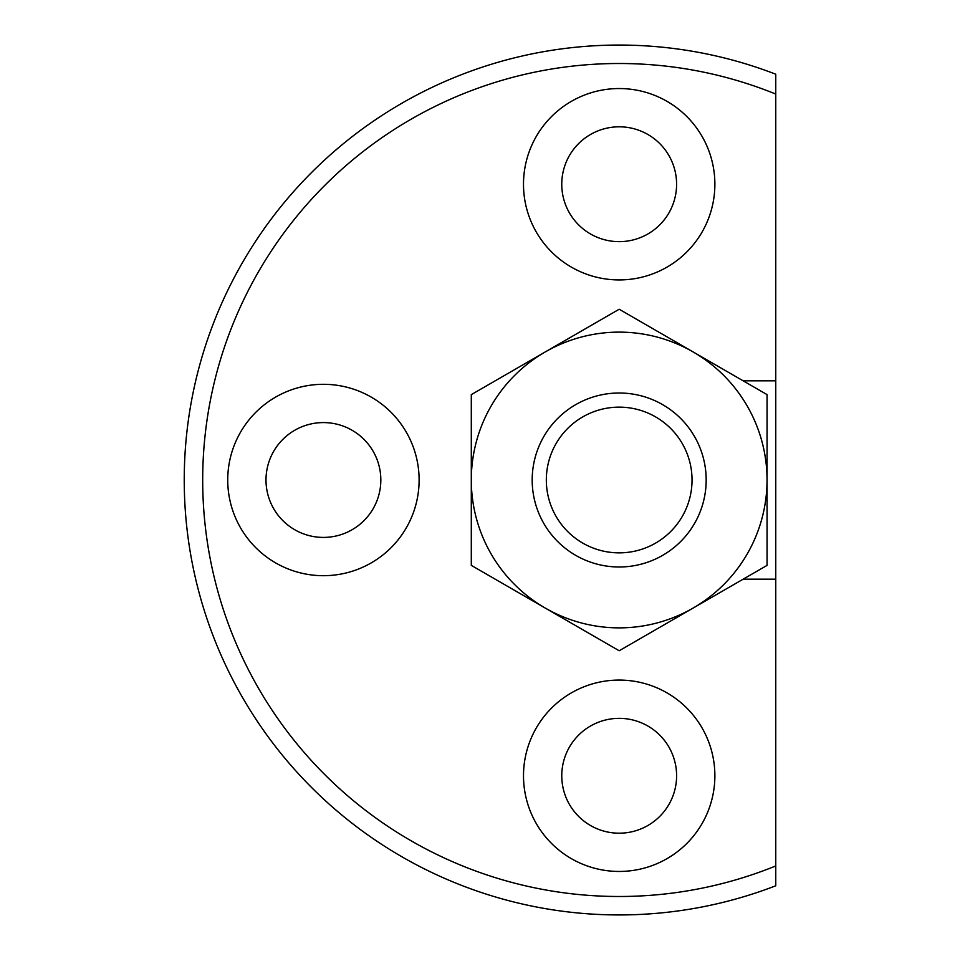 <?xml version="1.0" encoding="UTF-8"?>
<svg xmlns="http://www.w3.org/2000/svg" width="960" height="960" viewBox="0 0 960 960"><rect width="100%" height="100%" fill="white"/><g stroke="black" fill="none" stroke-linecap="round" stroke-linejoin="round"><path stroke-width="1.44" d="M775.764 94.056L775.764 885.78A434.952 434.952 0 0 1 184.236 480A434.952 434.952 0 0 1 775.764 74.22L775.764 94.056A416.496 416.496 0 0 0 202.692 480A416.496 416.496 0 0 0 775.764 865.944M743.184 579.168L775.764 579.168M775.764 380.832L743.184 380.832M714.876 775.764A95.688 95.688 0 0 1 619.188 871.452A95.688 95.688 0 0 1 523.5 775.764A95.688 95.688 0 0 1 619.188 680.076A95.688 95.688 0 0 1 714.876 775.764M714.876 184.236A95.688 95.688 0 0 1 571.344 267.108A95.688 95.688 0 0 1 571.344 101.364A95.688 95.688 0 0 1 714.876 184.236M227.736 480A95.688 95.688 0 0 0 371.268 562.872A95.688 95.688 0 0 0 371.268 397.128A95.688 95.688 0 0 0 227.736 480M266.004 480A57.408 57.408 0 0 0 352.128 529.716A57.408 57.408 0 0 0 352.128 430.284A57.408 57.408 0 0 0 266.004 480M561.768 775.764A57.408 57.408 0 0 0 647.892 825.492A57.408 57.408 0 0 0 647.892 726.048A57.408 57.408 0 0 0 561.768 775.764M676.596 184.236A57.408 57.408 0 0 1 590.472 233.952A57.408 57.408 0 0 1 590.472 134.508A57.408 57.408 0 0 1 676.596 184.236M619.188 650.76L471.3 565.38L471.3 480A147.888 147.888 0 0 0 693.12 608.064L619.188 650.76M767.064 565.38L693.12 608.064A147.888 147.888 0 0 0 693.12 351.936L767.064 394.62L767.064 565.38M619.188 309.24L693.12 351.936A147.888 147.888 0 0 0 545.244 351.936L619.188 309.24M471.3 394.62L545.244 351.936A147.888 147.888 0 0 0 471.3 480L471.3 394.62M532.188 480A86.988 86.988 0 0 0 662.676 555.336A86.988 86.988 0 0 0 662.676 404.664A86.988 86.988 0 0 0 532.188 480M546.324 480A72.864 72.864 0 0 0 655.62 543.096A72.864 72.864 0 0 0 655.62 416.904A72.864 72.864 0 0 0 546.324 480"/></g></svg>
